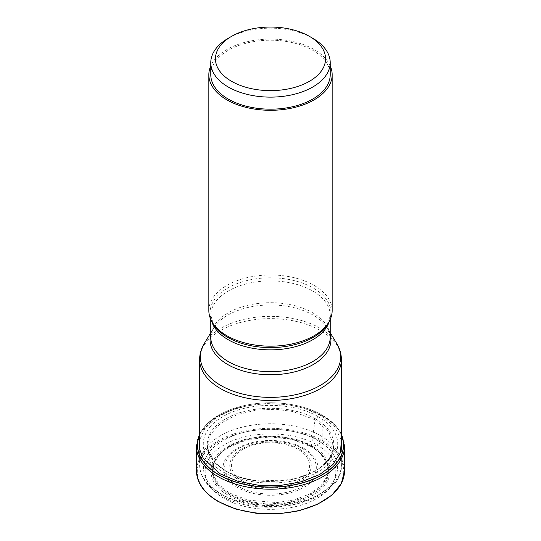<?xml version="1.0" encoding="UTF-8"?>
<svg xmlns="http://www.w3.org/2000/svg" width="541" height="541" viewBox="0 0 541 541"><rect width="100%" height="100%" fill="white"/><g stroke="black" fill="none" stroke-linecap="round" stroke-linejoin="round"><path stroke-width="0.41" stroke-dasharray="2.71 2.03" d="M341.385 434.687A73.096 42.198 180 0 0 322.186 415.136L322.098 415.109A110.952 64.061 120 0 0 320.955 415.535L318.176 416.685L315.396 418.93L315.065 419.802L311.474 445.676L311.778 446.812L316.816 444.912C292.634 430.284 248.366 430.284 224.184 444.912C198.851 458.876 198.851 484.425 224.184 498.389C248.366 513.017 292.634 513.017 316.816 498.389C342.149 484.432 342.149 458.876 316.816 444.912L322.274 441.787A0.778 0.446 120 0 0 322.821 440.834L322.821 416.272A2.333 1.346 120 0 0 322.186 415.136A73.096 42.198 0 0 0 304.211 407.535A73.096 42.198 0 0 0 300.891 406.602A73.096 42.198 0 0 0 240.109 406.602A73.096 42.198 0 0 0 236.789 407.535A73.096 42.198 0 0 0 199.615 434.687M312.772 446.433C335.887 459.174 335.887 482.498 312.772 495.238C290.7 508.587 250.3 508.587 228.228 495.238C205.113 482.498 205.113 459.174 228.228 446.433C250.3 433.084 290.7 433.084 312.772 446.433M311.778 446.812A58.374 33.704 0 0 0 309.567 445.601A58.374 33.704 0 0 0 231.433 445.601A58.374 33.704 0 0 0 229.222 494.474A58.374 33.704 180 0 0 311.778 494.474A58.374 33.704 180 0 0 311.778 446.812M228.498 447.245L247.426 439.698L269.918 436.912L292.498 439.441L312.515 447.265L319.758 452.648L327.575 463.975L327.893 476.154L320.63 487.603L306.815 496.814L288.177 502.548L267.247 504.111L246.743 501.203L229.323 494.318L218.07 485.108L212.633 474.288L213.763 463.049L221.235 452.641L231.433 445.601M311.481 445.676L296.881 439.576L279.751 436.317L261.736 436.269L244.559 439.448L229.871 445.473L219.179 453.852L213.391 463.711L213.154 474.112L213.763 476.08L219.524 485.196L229.519 493L247.812 500.121L276.965 502.582L293.824 499.958L309.357 494.156L320.996 485.744L327.258 476.08L327.853 474.119L327.873 464.638L324.1 456.611L311.474 445.676M315.072 419.796L328.84 431.846L333.526 446.021L333.148 449.47L328.752 459.336L319.873 468.141L307.078 475.147L291.403 479.826L256.542 480.996L240.055 477.365L225.928 471.265M315.065 419.802L292.674 411.471L276.032 409.287L256.569 410.044L236.809 414.778L220.424 423.441L210.408 434.565L207.48 446.021L207.845 449.476L214.845 462.602L225.935 471.258M315.396 418.93C291.951 404.749 249.049 404.749 225.604 418.93C201.056 432.462 201.056 457.233 225.604 470.765C249.049 484.946 291.951 484.946 315.396 470.771C339.951 457.233 339.951 432.469 315.396 418.93M318.176 416.678C344.252 431.049 344.252 457.355 318.176 471.725C293.283 486.778 247.717 486.778 222.824 471.725M318.176 416.692C293.283 401.638 247.717 401.638 222.824 416.692C196.755 431.062 196.755 457.361 222.824 471.738M341.385 440.043L334.717 426.802L320.955 415.535L304.996 408.631L286.372 404.519L266.517 403.525L246.98 405.804L229.242 411.065L214.75 418.957L204.654 428.885L199.615 440.022M199.615 434.896A72.974 42.13 0 0 1 236.85 407.515A72.974 42.13 0 0 1 304.15 407.515A72.974 42.13 0 0 1 322.098 415.109A72.974 42.13 180 0 1 341.385 434.896M312.725 38.262A59.72 34.475 0 0 0 228.275 38.262M210.78 74.692A59.72 34.475 180 0 1 228.275 50.313A59.72 34.475 180 0 1 293.35 42.84A59.72 34.475 180 0 1 330.22 74.692M330.22 65.833A61.66 35.598 0 0 0 314.098 49.522A61.66 35.598 0 0 0 254.236 40.352A61.66 35.598 0 0 0 210.78 65.833M208.84 310.568A61.66 35.598 180 0 1 246.906 277.682A61.66 35.598 180 0 1 314.098 285.398A61.66 35.598 180 0 1 332.16 310.568M196.505 471.042A73.995 42.719 0 0 1 242.185 431.576A73.995 42.719 0 0 1 322.821 440.834A73.995 42.719 180 0 1 344.495 471.042M322.274 441.787A73.218 42.272 180 0 1 322.274 501.568A73.218 42.272 180 0 1 218.726 501.568A73.218 42.272 0 0 1 218.726 441.787A73.218 42.272 0 0 1 322.274 441.787M196.505 446.481A73.995 42.719 0 0 1 242.185 407.015A73.995 42.719 0 0 1 322.821 416.272A73.995 42.719 180 0 1 344.495 446.481M242.862 481.294A39.087 22.566 0 0 0 242.902 481.314A39.087 22.566 180 0 0 298.159 481.28A39.087 22.566 180 0 0 298.138 449.382A39.087 22.566 180 0 0 298.098 449.355A39.087 22.566 180 0 0 242.841 449.388A39.087 22.566 180 0 0 242.862 481.294M299.254 448.983A40.724 23.513 180 0 1 299.301 449.01A40.724 23.513 180 0 1 299.322 482.247A40.724 23.513 180 0 1 241.746 482.281A40.724 23.513 180 0 1 241.699 482.261A40.724 23.513 180 0 1 241.678 449.016A40.724 23.513 180 0 1 299.254 448.983M238.094 486.285A45.829 26.462 0 0 0 302.872 486.305A45.829 26.462 0 0 0 302.967 448.902A45.829 26.462 0 0 0 302.906 448.868A45.829 26.462 0 0 0 238.128 448.847A45.829 26.462 0 0 0 238.033 486.251A45.829 26.462 0 0 0 238.094 486.285M304.069 448.496A47.473 27.408 0 0 0 236.931 448.496A47.473 27.408 0 0 0 236.931 487.252A47.473 27.408 0 0 0 304.069 487.252A47.473 27.408 0 0 0 304.069 448.496M317.878 440.523A67.003 38.681 180 0 1 317.878 495.225A67.003 38.681 180 0 1 223.122 495.225A67.003 38.681 180 0 1 223.122 440.523A67.003 38.681 180 0 1 317.878 440.523M320.624 435.762A70.885 40.927 180 0 1 320.664 435.789A70.885 40.927 180 0 1 341.385 464.699A70.885 40.927 180 0 1 297.624 502.515A70.885 40.927 180 0 1 220.376 493.642A70.885 40.927 180 0 1 220.336 493.615A70.885 40.927 180 0 1 199.615 464.699A70.885 40.927 180 0 1 243.376 426.89A70.885 40.927 180 0 1 320.624 435.762M341.385 359.549A70.885 40.927 0 0 0 320.671 330.632A70.885 40.927 0 0 0 320.624 330.612A70.885 40.927 0 0 0 243.376 321.739A70.885 40.927 0 0 0 199.615 359.549M210.78 319.433L210.78 315.376L213.431 324.201A60.45 34.901 180 0 1 238.338 283.146A60.45 34.901 180 0 1 313.198 287.995A60.45 34.901 180 0 1 313.246 288.022A60.45 34.901 180 0 1 327.569 324.194L330.22 315.376A59.72 34.475 0 0 0 312.725 290.997A59.72 34.475 0 0 0 312.684 290.97A59.72 34.475 0 0 0 247.616 283.531A59.72 34.475 0 0 0 210.78 315.376A59.72 34.475 0 0 0 211.626 321.144M329.374 321.144A59.72 34.475 0 0 0 330.22 315.376L330.22 319.433M210.78 332.742L213.431 328.353L210.78 337.185A59.72 34.475 180 0 1 247.622 305.334A59.72 34.475 180 0 1 312.691 312.779A59.72 34.475 180 0 1 312.725 312.799A59.72 34.475 180 0 1 330.22 337.185L327.569 328.353A60.45 34.901 0 0 0 313.246 315.187A60.45 34.901 0 0 0 313.205 315.16A60.45 34.901 0 0 0 213.431 328.353L213.431 328.353A60.45 34.901 0 0 0 210.78 334.466M330.22 334.466A60.45 34.901 0 0 0 327.569 328.353L330.22 332.742M204.268 343.508A70.161 40.507 180 0 1 320.11 328.225A70.161 40.507 180 0 1 320.15 328.252A70.161 40.507 180 0 1 336.732 343.508M312.522 447.251L309.567 445.601M213.736 476.087C210.916 467.891 213.404 460.073 221.208 452.641M319.792 452.641C327.596 460.073 330.084 467.891 327.264 476.087M333.155 449.47L327.853 474.119M213.147 474.119L207.845 449.47M333.526 446.021C336.103 476.148 261.641 494.068 225.712 470.805C213.938 463.759 207.859 455.502 207.474 446.021M341.385 433.862L333.824 423.759L322.341 415.204C316.052 411.586 308.904 408.719 300.891 406.602M199.615 433.862L214.919 417.537L240.109 406.602M341.385 449.294L341.385 464.699C343.569 502.433 261.668 520.949 221.181 495.421C212.769 490.565 206.696 484.682 202.963 477.777C200.745 473.571 199.629 469.216 199.615 464.699L199.615 449.294"/><path stroke-width="0.81" d="M199.615 440.022L199.602 449.246L203.206 458.234L220.045 473.788L237.776 481.233L258.564 485.263L280.475 485.446L301.445 481.747L319.528 474.592L332.904 464.57L340.451 452.682L341.385 440.043M341.385 434.896A72.974 42.13 180 0 1 306.287 481.618A72.974 42.13 180 0 1 218.902 474.694A72.974 42.13 0 0 1 199.615 434.896M199.615 434.687A73.096 42.198 0 0 0 218.814 474.815A73.096 42.198 180 0 0 306.558 481.686A73.096 42.198 180 0 0 341.385 434.687M228.275 38.262L231.568 36.362A55.06 31.791 0 0 0 231.568 81.312A55.06 31.791 0 0 0 309.432 81.312A55.06 31.791 0 0 0 309.432 36.362A55.06 31.791 0 0 0 231.568 36.362L228.275 38.262A59.72 34.475 0 0 0 210.78 62.641A59.72 34.475 0 0 0 247.65 94.499A59.72 34.475 0 0 0 312.725 87.027A59.72 34.475 0 0 0 330.22 62.641A59.72 34.475 0 0 0 312.725 38.262L309.432 36.362M330.22 62.641L330.22 74.692A59.72 34.475 180 0 1 312.725 99.077A59.72 34.475 180 0 1 247.65 106.55A59.72 34.475 180 0 1 210.78 74.692L210.78 62.641M210.78 65.833A61.66 35.598 0 0 0 208.84 74.692A61.66 35.598 0 0 0 226.902 99.869A61.66 35.598 0 0 0 294.094 107.585A61.66 35.598 0 0 0 332.16 74.692A61.66 35.598 0 0 0 330.22 65.833M332.16 74.692L332.16 310.568A61.66 35.598 180 0 1 328.712 322.308A61.66 35.598 180 0 1 226.902 335.745A61.66 35.598 180 0 1 212.288 322.308A61.66 35.598 180 0 1 208.84 310.568L208.84 74.692M344.495 471.042A73.995 42.719 180 0 1 298.815 510.515A73.995 42.719 180 0 1 218.179 501.25A73.995 42.719 0 0 1 196.505 471.042C196.843 482.991 204.119 493.176 218.341 501.608L235.775 509.074L256.184 513.281L277.824 513.882L298.828 510.826L317.405 504.361L331.971 495.042L341.283 483.62L344.495 471.042L344.495 446.481A73.995 42.719 180 0 1 298.815 485.946A73.995 42.719 180 0 1 218.179 476.689A73.995 42.719 0 0 1 196.505 446.481L199.615 433.862M199.615 449.294L199.615 359.549A70.885 40.927 0 0 0 220.329 388.458A70.885 40.927 0 0 0 220.376 388.485A70.885 40.927 0 0 0 297.624 397.358A70.885 40.927 0 0 0 341.385 359.549C341.344 353.895 339.795 348.553 336.732 343.515A70.161 40.507 180 0 1 336.732 343.515A70.161 40.507 180 0 1 307.809 391.17A70.161 40.507 180 0 1 220.89 385.51A70.161 40.507 180 0 1 220.85 385.483A70.161 40.507 180 0 1 204.268 343.515A70.161 40.507 180 0 1 204.268 343.508L210.78 332.742M328.712 322.308L327.569 324.201A60.45 34.901 180 0 1 327.569 324.201A60.45 34.901 180 0 1 227.802 337.395A60.45 34.901 180 0 1 227.754 337.374A60.45 34.901 180 0 1 213.431 324.201L213.431 324.201A60.45 34.901 180 0 1 213.431 324.194L212.288 322.308M211.626 321.144A59.72 34.475 0 0 0 228.275 339.755A59.72 34.475 0 0 0 228.316 339.782A59.72 34.475 0 0 0 288.671 348.221A59.72 34.475 0 0 0 329.374 321.144M330.22 319.433L330.22 337.185A59.72 34.475 180 0 1 293.378 369.03A59.72 34.475 180 0 1 228.309 361.584A59.72 34.475 180 0 1 228.275 361.564A59.72 34.475 180 0 1 210.78 337.185L210.78 319.433M210.78 334.466A60.45 34.901 0 0 0 227.754 364.539A60.45 34.901 0 0 0 227.795 364.56A60.45 34.901 0 0 0 297.922 370.964A60.45 34.901 0 0 0 330.22 334.466M344.495 446.481L341.385 433.862M196.505 446.481L196.505 471.042M330.22 332.742L336.732 343.508M199.615 359.549C199.656 353.895 201.205 348.553 204.268 343.515M341.385 359.549L341.385 449.294"/></g></svg>
